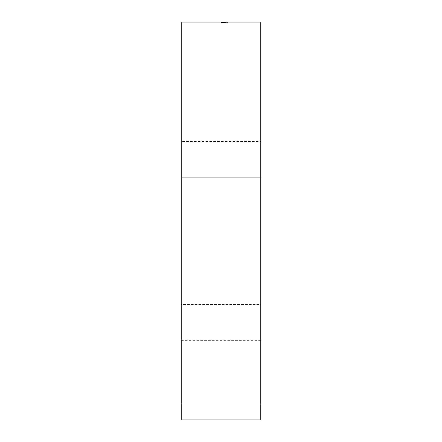 <?xml version="1.0" encoding="UTF-8"?>
<svg xmlns="http://www.w3.org/2000/svg" width="442" height="442" viewBox="0 0 442 442"><rect width="100%" height="100%" fill="white"/><g stroke="black" fill="none" stroke-linecap="round" stroke-linejoin="round"><path stroke-width="0.33" stroke-dasharray="2.21 1.66" d="M260.78 141.44L260.78 304.538L260.78 141.44L181.22 141.44L181.22 177.242L181.22 141.44M226.409 22.896L220.84 22.896L222.619 22.896L221.486 22.896L221.486 22.1L227.475 22.1L220.84 22.1L227.475 22.1L220.84 22.1L226.829 22.1L221 22.1L225.696 22.1L221 22.1L225.696 22.1L221 22.1L225.127 22.1L221 22.1L225.127 22.1L221.486 22.1L225.127 22.1L221.486 22.1L221.486 22.896L224.155 22.896L224.155 22.1L224.155 22.896L227.475 22.896L227.475 22.1L221 22.1L227.475 22.1L227.475 22.896L220.84 22.896L220.84 22.1L220.84 22.896L226.829 22.896L221.486 22.896L221.486 22.1L221.486 22.896L222.558 22.896L222.536 22.1L222.558 22.896L221.486 22.896L223.088 22.896L223.105 22.1L225.845 22.1L223.105 22.1L223.105 22.896L223.751 22.896L223.751 22.1L225.127 22.1L223.751 22.1L223.751 22.896L223.105 22.896L223.105 22.1L223.105 22.896L223.751 22.896L223.751 22.1L223.751 22.896L223.105 22.896L223.105 22.1L223.105 22.896L222.459 22.896L222.459 22.1L222.459 22.896L227.475 22.896L226.409 22.896L226.409 22.1M260.78 22.1L181.22 22.1L181.22 419.9L260.78 419.9L260.78 22.1M223.088 22.896L227.315 22.896L221 22.896L221 22.1L227.315 22.1L221 22.1L221 22.896L221 22.1L221 22.896L221 22.1L221 22.896L221 22.1L221 22.896L223.613 22.896L223.613 22.1L223.613 22.896L225.547 22.896L225.547 22.1L225.547 22.896L226.829 22.896L226.829 22.1L226.829 22.896L226.028 22.896L226.022 22.1L226.028 22.896L226.829 22.896L226.829 22.1L226.829 22.896L225.37 22.896L225.37 22.1L225.37 22.896L227.475 22.896L227.475 22.1L227.475 22.896L225.602 22.896L225.602 22.1L225.602 22.896L221.646 22.896L221.646 22.1L221.646 22.896L221.646 22.1L221.646 22.896L221 22.896L221 22.1L221 22.896L226.829 22.896L225.37 22.896L225.37 22.1L225.37 22.896L227.475 22.896L227.475 22.1L227.475 22.896L223.105 22.896L225.845 22.896L223.105 22.896L223.088 22.1M260.78 304.538L260.78 340.34L260.78 304.538L181.22 304.538L181.22 340.34L181.22 177.242L181.22 304.538L260.78 304.538M224.155 22.896L224.155 22.1M222.569 22.896L222.569 22.1M224.763 22.896L221 22.896L227.315 22.896L226.669 22.896L226.669 22.1L226.669 22.896L226.669 22.1L226.669 22.896L226.669 22.1L226.669 22.896L226.669 22.1L226.669 22.896L226.669 22.1L226.669 22.896L226.669 22.1L226.669 22.896L224.724 22.896L224.724 22.1L224.724 22.896L227.475 22.896L227.475 22.1L227.475 22.896L221 22.896L221 22.1L221 22.896L222.459 22.896L222.459 22.1L222.459 22.896L221 22.896L221 22.1L221 22.896L225.613 22.896L225.613 22.1L225.613 22.896L224.785 22.896L224.785 22.1L224.785 22.896L225.696 22.896L225.696 22.1L225.696 22.896L221 22.896L221 22.1L221 22.896L223.171 22.896L223.177 22.1L223.188 22.896L224.221 22.896L224.221 22.1L224.221 22.896L225.127 22.896L225.127 22.1L225.127 22.896L223.906 22.896L223.906 22.1L223.906 22.896L221 22.896L221 22.1L221 22.896L225.613 22.896L225.613 22.1L225.613 22.896L224.785 22.896L225.696 22.896L221 22.896L221 22.1L221 22.896L225.127 22.896L225.127 22.1L225.127 22.896L221 22.896L221 22.1L221 22.896L221.796 22.896L221.796 22.1L221.796 22.896L220.917 22.896L220.917 22.1L220.917 22.896L223.32 22.896L223.32 22.1L223.315 22.896L225.696 22.896L225.696 22.1L225.696 22.896L224.763 22.896L224.763 22.1M227.315 22.896L227.315 22.1L227.315 22.896M222.215 22.896L222.215 22.1M225.044 22.896L225.044 22.1M226.006 22.896L226.006 22.1M225.216 22.896L225.216 22.1M224.586 22.896L224.586 22.1L224.58 22.896L225.696 22.896L224.58 22.896M222.547 22.896L222.547 22.1M225.845 22.896L225.845 22.1M225.006 22.896L225.006 22.1M223.061 22.896L223.061 22.1M220.84 22.896L220.84 22.1M222.619 22.896L222.619 22.1L222.619 22.896M224.481 22.896L224.481 22.1M224.812 22.896L221 22.896L225.613 22.896L225.613 22.1L225.613 22.896L225.613 22.1L225.613 22.896L224.812 22.896L224.812 22.1M224.724 22.896L220.917 22.896L225.127 22.896L221.486 22.896L223.298 22.896L223.298 22.1L223.298 22.896L225.127 22.896L225.127 22.1L225.127 22.896L221 22.896L221 22.1L221 22.896L221 22.1L221 22.896L225.127 22.896L221 22.896L221 22.1L221 22.896L225.127 22.896L223.315 22.896L223.32 22.1L223.315 22.896L225.696 22.896L225.696 22.1L225.696 22.896L224.724 22.896L224.724 22.1M225.464 22.896L225.464 22.1M221 22.896L221 22.1L221 22.896M225.127 22.896L225.127 22.1L225.127 22.896L223.751 22.896L225.127 22.896M222.459 22.896L225.696 22.896L221.486 22.896L221.486 22.1L221.486 22.896L222.459 22.896L222.459 22.1M227.475 22.896L227.475 22.1L227.475 22.896M222.193 22.896L222.193 22.1M220.917 22.896L220.917 22.1M223.293 22.896L223.293 22.1M224.834 22.896L224.834 22.1M225.696 22.896L225.696 22.1M224.79 22.896L224.79 22.1M223.188 22.896L223.171 22.1M223.751 22.896L223.751 22.1L223.751 22.896M224.696 22.896L224.696 22.1M224.077 22.896L224.077 22.1L224.077 22.896M181.22 177.242L260.78 177.242L181.22 177.242M260.78 403.988L181.22 403.988M224.182 22.896L224.182 22.1M223.332 22.896L223.332 22.1L223.332 22.896M223.359 22.896L223.348 22.1M222.669 22.896L222.669 22.1L222.669 22.896M223.497 22.896L223.497 22.1M223.503 22.896L223.503 22.1M222.796 22.896L222.796 22.1M222.939 22.896L222.939 22.1M181.22 340.34L260.78 340.34"/><path stroke-width="0.66" d="M260.78 403.988L260.78 22.1L181.22 22.1L181.22 403.988L260.78 403.988L260.78 419.9L181.22 419.9L181.22 403.988"/></g></svg>
